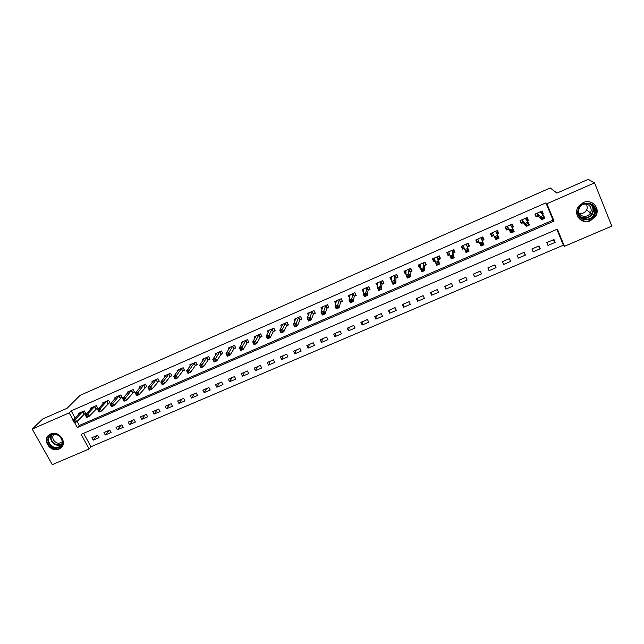 <?xml version="1.0" encoding="UTF-8"?>
<svg xmlns="http://www.w3.org/2000/svg" width="644" height="644" viewBox="0 0 644 644"><rect width="100%" height="100%" fill="white"/><g stroke="black" fill="none" stroke-linecap="round" stroke-linejoin="round"><path stroke-width="0.97" d="M50.61 433.967C58.966 429.854 68.175 443.104 60.544 448.184L59.055 449.037C50.659 453.143 41.458 439.755 49.266 434.724L50.61 433.967M591.586 205.146L591.482 204.744M583.182 202.586C591.603 198.481 600.651 207.956 595.885 215.837L590.508 220.723C581.822 224.917 572.741 214.758 578.183 206.869L583.182 202.586M32.2 429.065L42.778 418.938L67.129 408.248L80.106 395.336L550.226 187.959L556.955 193.095L588.254 179.346L594.541 182.872L611.8 226.116L564.442 246.306L557.366 229.151L81.12 434.386L89.162 448.932L52.285 464.654L32.2 429.065L69.214 412.86L73.199 420.057M83.583 433.323L90.989 446.743L563.379 245.179L564.442 246.306M90.989 446.743L89.162 448.932M563.379 245.179L556.851 229.369M553.985 239.536L546.796 242.611L547.98 245.436L555.152 242.369L553.985 239.536M539.044 245.936L531.912 248.995L533.095 251.812L540.227 248.761L539.044 245.936M524.216 252.303L517.132 255.338L518.315 258.139L525.399 255.105L524.216 252.303M509.476 258.622L502.441 261.641L503.64 264.426L510.668 261.408L509.476 258.622M494.85 264.893L487.854 267.896L489.062 270.665L496.041 267.671L494.85 264.893M480.311 271.132L473.372 274.111L474.58 276.864L481.519 273.893L480.311 271.132M465.878 277.322L458.979 280.277L460.194 283.022L467.085 280.076L465.878 277.322M451.533 283.473L444.69 286.411L445.906 289.14L452.748 286.21L451.533 283.473M437.292 289.583L430.49 292.497L431.713 295.218L438.508 292.304L437.292 289.583M423.14 295.652L416.386 298.55L417.61 301.255L424.364 298.357L423.14 295.652M409.085 301.682L402.371 304.556L403.603 307.252L410.317 304.379L409.085 301.682M395.126 307.663L388.461 310.529L389.692 313.209L396.358 310.352L395.126 307.663M381.256 313.612L374.631 316.454L375.871 319.126L382.496 316.284L381.256 313.612M367.474 319.529L360.898 322.346L362.145 325.003L368.722 322.185L367.474 319.529M353.789 325.397L347.253 328.199L348.501 330.839L355.037 328.046L353.789 325.397M340.185 331.225L333.697 334.019L334.952 336.643L341.441 333.866L340.185 331.225M326.677 337.021L320.221 339.791L321.485 342.407L327.933 339.646L326.677 337.021M313.258 342.785L306.842 345.53L308.106 348.138L314.522 345.393L313.258 342.785M299.919 348.501L293.551 351.238L294.815 353.83L301.183 351.101L299.919 348.501M286.669 354.184L280.341 356.897L281.613 359.481L287.94 356.768L286.669 354.184M273.499 359.835L267.212 362.532L268.492 365.1L274.779 362.403L273.499 359.835M260.426 365.438L254.171 368.118L255.451 370.678L261.706 368.006L260.426 365.438M247.425 371.016L241.218 373.681L242.498 376.225L248.705 373.568L247.425 371.016M234.513 376.555L228.338 379.203L229.626 381.739L235.801 379.099L234.513 376.555M221.673 382.061L215.547 384.685L216.843 387.213L222.969 384.589L221.673 382.061M208.922 387.527L202.836 390.143L204.132 392.655L210.218 390.047L208.922 387.527M196.251 392.961L190.197 395.561L191.501 398.064L197.555 395.472L196.251 392.961M183.661 398.362L177.647 400.946L178.952 403.434L184.965 400.858L183.661 398.362M171.151 403.732L165.17 406.292L166.482 408.771L172.455 406.211L171.151 403.732M158.714 409.061L152.773 411.613L154.085 414.084L160.026 411.54L158.714 409.061M146.357 414.366L140.448 416.893L141.769 419.357L147.669 416.829L146.357 414.366M134.073 419.63L128.204 422.15L129.525 424.597L135.393 422.086L134.073 419.63M121.869 424.863L116.041 427.366L117.361 429.806L123.189 427.31L121.869 424.863M109.738 430.071L103.942 432.559L105.27 434.982L111.066 432.502L109.738 430.071M97.687 435.239L91.923 437.711L93.251 440.126L99.015 437.654L97.687 435.239M77.039 421.474L79.26 425.491L553.043 220.127L545.927 202.876L71.186 410.864L75.139 418.02M542.425 214.259L543.343 213.856L542.159 210.991L534.947 214.138L536.138 217.004L538.094 216.151M527.178 220.908L528.354 220.393L527.162 217.535L519.998 220.659L521.197 223.516L523.137 222.671M512.036 227.509L513.469 226.881L512.27 224.04L505.154 227.147L506.361 229.98L508.285 229.143M496.999 234.062L498.681 233.329L497.474 230.496L490.414 233.579L491.622 236.404L493.537 235.567M482.098 240.558L483.998 239.729L482.783 236.912L475.771 239.971L476.987 242.78L478.886 241.959M467.52 246.91L469.412 246.08L468.196 243.279L461.225 246.322L462.448 249.115L464.292 248.318L462.811 248.238L461.853 246.048M453.054 253.213L454.93 252.4L453.706 249.606L446.783 252.633L448.007 255.41L449.584 254.726M438.677 259.484L440.536 258.671L439.313 255.893L432.438 258.896L433.67 261.665L434.982 261.094M424.396 265.706L426.248 264.893L425.016 262.132L418.181 265.119L419.421 267.872L420.476 267.413M410.212 271.889L412.055 271.084L410.808 268.339L404.029 271.301L405.269 274.038L406.066 273.692M396.124 278.031L397.952 277.234L396.704 274.497L389.966 277.435L391.214 280.164L391.761 279.931M382.125 284.125L383.945 283.336L382.689 280.615L375.999 283.537L377.553 286.121M368.223 290.186L370.026 289.398L368.771 286.693L362.121 289.599L363.433 292.271M354.409 296.208L356.204 295.427L354.949 292.73L348.34 295.612L349.491 298.059M340.692 302.189L342.471 301.408L341.207 298.727L334.647 301.593L335.685 303.775M328.553 306.761L327.555 304.692L321.042 307.534L321.984 309.506M327.563 304.684L328.834 307.357L327.063 308.122M313.523 314.031L315.278 313.258L314.006 310.601L307.526 313.435L308.396 315.23M300.072 319.891L301.819 319.126L300.539 316.486L294.107 319.295L294.904 320.945M286.709 325.719L288.44 324.962L287.16 322.33L280.768 325.115L281.509 326.637M273.426 331.499L275.149 330.75L273.861 328.134L267.51 330.903L268.21 332.312M260.232 337.255L261.947 336.506L260.651 333.898L254.348 336.651L255 337.971M247.127 342.962L248.826 342.222L247.529 339.63L241.267 342.367L241.878 343.598M234.102 348.646L235.793 347.905L234.497 345.321L228.266 348.042L228.845 349.201M221.166 354.281L222.84 353.548L221.536 350.98L215.354 353.677L215.901 354.772M208.31 359.883L209.976 359.159L208.664 356.599L202.514 359.28L203.045 360.31M195.526 365.454L197.185 364.729L195.873 362.186L189.763 364.85L190.27 365.824M182.832 370.984L184.482 370.268L183.17 367.732L177.092 370.381L177.575 371.306M170.217 376.482L171.859 375.774L170.539 373.246L164.502 375.879L164.969 376.764M157.683 381.948L159.31 381.24L157.989 378.728L151.992 381.345L152.435 382.182M145.23 387.374L146.848 386.674L145.52 384.17L139.563 386.77L139.99 387.575M132.849 392.776L134.459 392.075L133.123 389.58L127.206 392.164L127.617 392.937M120.549 398.137L122.143 397.437L120.806 394.957L114.93 397.525L115.324 398.266M108.321 403.466L109.907 402.774L108.57 400.302L102.726 402.854L103.104 403.563M96.173 408.755L97.751 408.071L96.407 405.615L90.595 408.151L90.973 408.827M84.098 414.02L85.668 413.335L84.324 410.888L78.544 413.408L78.906 414.068M71.186 410.864L69.214 412.86M545.927 202.876L546.885 203.729L594.541 182.872M74.64 422.673L77.344 427.568L554.049 221.093L546.885 203.729M553.043 220.127L554.049 221.093M79.26 425.491L77.344 427.568M541.628 212.174L543.343 213.856M552.963 239.971L555.152 242.369M97.212 435.441L93.251 440.126M109.086 430.353L105.27 434.982M121.032 425.225L117.361 429.806M133.05 420.073L129.525 424.597M145.142 414.881L141.769 419.357M157.313 409.665L154.085 414.084M169.557 404.416L166.482 408.771M181.874 399.135L178.952 403.434M194.271 393.814L191.501 398.064M206.74 388.469L204.132 392.655M219.29 383.083L216.843 387.213M231.912 377.666L229.626 381.739M244.623 372.216L242.498 376.225M257.407 366.734L255.451 370.678M270.279 361.212L268.492 365.1M283.231 355.657L281.613 359.481M296.264 350.07L294.815 353.83M309.378 344.443L308.106 348.138M322.58 338.784L321.485 342.407M335.862 333.085L334.952 336.643M349.233 327.353L348.501 330.839M362.685 321.581L362.145 325.003M376.233 315.769L375.871 319.126M389.862 309.925L389.692 313.209M403.587 304.04L403.603 307.252M417.393 298.116L417.61 301.255M431.295 292.151L431.713 295.218M445.294 286.153L445.906 289.14M459.381 280.108L460.194 283.022M473.557 274.03L474.58 276.864M494.713 264.95L496.041 267.671M509.13 258.767L510.668 261.408M523.644 252.545L525.399 255.105M538.255 246.282L540.227 248.761M526.534 218.292L528.354 220.393M511.602 224.329L513.469 226.881M497.063 230.673L498.681 233.329M482.63 236.976L483.998 239.729M461.45 246.225L462.448 249.115M447.25 252.424L448.007 255.41M433.146 258.582L433.67 261.665M419.188 265.296L419.421 267.872M405.237 271.784L405.269 274.038M391.327 278.119L391.214 280.164M377.473 284.35L377.255 286.25M363.699 290.5L363.385 292.296M594.605 210.958L593.993 211.723M542.031 213.872L541.298 211.361M535.478 215.41L536.243 216.215L535.309 213.977M542.006 217.455L542.498 218.63L543.729 218.091L543.238 216.915L542.006 217.455L540.469 216.722L543.552 215.378L544.768 218.324L541.685 219.66L540.469 216.722L536.903 213.285M540.203 211.844L543.552 215.378L543.238 216.915M542.498 218.63L541.685 219.66L538.328 216.183L536.243 216.215M543.729 218.091L544.768 218.324M526.913 220.602L527.299 220.119L526.365 217.881M520.32 221.431L521.358 222.711L520.416 220.481M526.623 224.144L527.114 225.32L528.338 224.788L527.847 223.613L526.623 224.144L525.118 223.412L528.177 222.075L529.4 224.998L526.341 226.334L525.118 223.412L521.938 219.813M525.214 218.38L528.177 222.075L527.847 223.613M527.114 225.32L526.341 226.334L523.363 222.703L521.358 222.711M528.338 224.788L529.4 224.998M511.883 227.3L512.471 226.583L511.529 224.362M505.194 227.131L506.57 229.159L505.629 226.938M511.344 230.793L511.843 231.961L513.059 231.429L512.568 230.262L511.344 230.793L509.871 230.045L512.914 228.725L514.145 231.631L511.103 232.951L509.871 230.045L507.078 226.302M510.338 224.885L512.914 228.725L512.568 230.262M511.843 231.961L511.103 232.951L508.502 229.175L506.57 229.159M513.059 231.429L514.145 231.631M496.943 233.957L497.748 233.007L496.798 230.793M490.704 233.45L491.879 235.559L490.937 233.353M496.178 237.394L496.677 238.554L497.884 238.03L497.385 236.871L496.178 237.394L494.737 236.638L497.756 235.326L498.995 238.216L495.977 239.528L492.322 232.742M495.558 231.333L497.756 235.326L497.385 236.871M496.677 238.554L495.977 239.528L493.739 235.615L491.879 235.559M497.884 238.03L498.995 238.216M482.074 240.574L483.121 239.383L482.171 237.177M476.31 239.737L477.293 241.919L476.343 239.721M481.116 243.947L481.615 245.106L482.815 244.583L482.316 243.424L481.116 243.947L479.708 243.182L482.702 241.878L483.95 244.76L480.955 246.064L477.671 239.141M480.883 237.741L482.702 241.878L482.316 243.424M481.615 245.106L480.955 246.064L479.08 241.999L477.293 241.919M482.815 244.583L483.95 244.76M577.893 210.709C579.238 199.632 597.696 201.331 595.426 212.343C594.001 223.388 575.704 221.657 577.893 210.709M594.645 212.19C596.457 203.882 583.77 200.067 579.568 207.642L578.425 210.677C576.63 219.202 589.815 222.768 593.736 214.814L594.645 212.19M586.595 204.1L587.328 208.012L586.612 210.057C584.808 212.826 582.321 213.921 579.141 213.325M583.536 204.196C588.616 203.673 591.168 205.871 591.192 210.789L590.468 212.874C587.602 218.622 578.038 216.706 578.465 210.475M578.191 217.503C584.285 223.114 590.097 222.502 595.62 215.66L596.73 212.464C597.221 207.521 595.185 204.084 590.629 202.152M590.186 212.665L590.58 211.997M58.813 447.677C50.779 451.533 43.108 437.92 51.512 434.644C59.594 430.756 67.234 444.465 58.813 447.677M51.987 434.917L50.9 435.529C44.661 439.562 52.027 450.261 58.741 446.976L59.924 446.3C66.042 442.243 58.676 431.625 51.987 434.917M62.202 441.776L60.761 442.75C55.996 445.109 50.24 438.081 53.951 434.418M49.129 434.821C42.182 440.214 51.359 452.563 59.353 448.643L62.194 446.445M467.721 243.488L468.591 245.718L467.641 243.529M468.591 245.718L467.423 247.079L469.009 251.257L466.031 252.545L463.116 245.501M466.159 250.46L464.783 249.687L467.761 248.383L469.009 251.257L467.85 251.088L467.351 249.936L466.159 250.46L466.659 251.603L467.85 251.088M466.304 244.108L467.761 248.383L467.351 249.936M466.031 252.545L466.659 251.603M453.481 249.703L454.165 252.005L453.207 249.824M449.544 254.573L448.417 254.509L447.459 252.335M454.165 252.005L452.941 253.39L454.173 257.705L451.219 258.985L448.659 251.812M451.307 256.924L449.963 256.135L452.917 254.847L454.173 257.705L452.998 257.552L452.491 256.409L451.307 256.924L451.814 258.067L452.998 257.552M451.822 250.427L452.917 254.847L452.491 256.409M451.219 258.985L451.814 258.067M439.369 256.03L439.828 258.252L438.87 256.087M434.933 260.804L434.12 260.74L433.162 258.582M439.828 258.252L438.556 259.661L439.433 264.104L436.503 265.384L434.298 258.083M436.56 263.34L435.239 262.551L438.178 261.271L439.433 264.104L438.242 263.968L437.735 262.824L436.56 263.34L437.059 264.475L438.242 263.968M437.445 256.706L438.178 261.271L437.735 262.824M436.503 265.384L437.059 264.475M425.418 263.042L425.595 264.459L424.629 262.301M420.435 266.986L418.954 264.781M425.595 264.459L424.267 265.892L424.799 270.472L421.884 271.736L420.621 268.918L420.033 264.314M421.909 269.715L420.621 268.918L423.535 267.646L424.799 270.472L423.583 270.335L423.076 269.208L421.909 269.715L422.416 270.842L423.583 270.335M423.156 262.945L423.535 267.646L423.076 269.208M421.884 271.736L422.416 270.842M411.403 269.651L411.452 270.625L410.486 268.484M406.058 273.112L404.851 270.939M411.452 270.625L410.075 272.074L410.268 276.783L407.37 278.047L406.098 275.238L405.865 270.496M407.362 276.043L406.098 275.238L408.996 273.974L410.268 276.783L409.029 276.662L408.521 275.543L407.362 276.043L407.869 277.17L409.029 276.662M408.972 269.144L408.521 275.543M407.37 278.047L407.869 277.17M397.42 276.067L396.43 274.618M391.802 279.166L390.836 277.057M397.404 276.751L395.98 278.216L395.835 283.062L392.961 284.31L391.681 281.517L391.793 276.638M392.912 282.33L391.681 281.517L394.555 280.261L395.835 283.062L394.579 282.949L394.064 281.831L392.912 282.33L393.428 283.449L394.579 282.949M394.877 275.294L394.064 281.831M392.961 284.31L393.428 283.449M383.494 282.362L382.472 280.712M377.698 284.833L376.917 283.135M383.454 282.837L381.973 284.318L381.498 289.293L378.648 290.533L377.36 287.755L377.811 282.748M378.559 288.576L377.36 287.755L380.218 286.508L381.498 289.293L380.218 289.196L379.71 288.077L378.559 288.576L379.075 289.687L380.218 289.196M380.878 281.404L379.71 288.077M378.648 290.533L379.075 289.687M369.64 288.56L368.61 286.765M363.739 290.573L363.087 289.172M369.592 288.882L368.062 290.38L367.265 295.483L364.423 296.715L363.136 293.946L363.924 288.81M364.311 294.775L363.136 293.946L365.977 292.714L367.265 295.483L365.961 295.395L365.446 294.284L364.311 294.775L364.826 295.886L365.961 295.395M366.967 287.482L365.446 294.284M364.423 296.715L364.826 295.886M355.858 294.686L354.836 292.779M349.893 296.337L349.346 295.169M355.818 294.888L354.248 296.401L353.121 301.625L350.304 302.849L349.008 300.096L350.127 294.831M350.159 300.941L349.008 300.096L351.825 298.872L353.121 301.625L351.801 301.553L351.286 300.45L350.159 300.941L350.674 302.044L351.801 301.553M353.154 293.511L351.286 300.45M350.304 302.849L350.674 302.044M342.165 300.756L341.151 298.752M336.168 302.117L335.701 301.134M342.141 300.853L340.523 302.39L339.074 307.735L336.273 308.951L334.977 306.206L336.426 300.812M336.096 307.059L334.977 306.206L337.778 304.99L339.074 307.735L337.738 307.663L337.214 306.568L336.096 307.059L336.619 308.154L337.738 307.663M339.428 299.508L337.214 306.568M336.273 308.951L336.619 308.154M322.539 307.888L322.145 307.051M328.545 306.777L326.886 308.331L325.123 313.797L322.346 315.005L321.042 312.276L322.813 306.761M322.129 313.137L321.042 312.276L323.819 311.068L325.123 313.797L323.763 313.741L323.248 312.646L322.129 313.137L322.652 314.224L323.763 313.741M325.792 305.457L323.248 312.646M322.346 315.005L322.652 314.224M309.015 313.644L308.669 312.936M315.013 312.694L313.338 314.232L311.261 319.818L308.5 321.018L307.196 318.305L309.281 312.67M308.259 319.166L307.196 318.305L309.957 317.106L311.261 319.818L309.893 319.778L309.362 318.691L308.259 319.166L308.782 320.253L309.893 319.778M312.251 311.374L309.362 318.691M308.5 321.018L308.782 320.253M295.58 319.384L295.29 318.78M301.553 318.579L299.879 320.1L297.496 325.808L294.759 326.999L293.439 324.294L295.846 318.53M294.477 325.164L293.439 324.294L296.184 323.103L297.496 325.808L296.103 325.767L295.58 324.689L294.477 325.164L295.008 326.25L296.103 325.767M298.792 317.251L295.58 324.689M294.759 326.999L295.008 326.25M282.249 325.099L281.992 324.584M288.182 324.431L286.5 325.928L283.827 331.749L281.098 332.932L279.778 330.243L282.555 324.463M280.792 331.121L279.778 330.243L282.507 329.06L283.827 331.749L282.41 331.724L281.887 330.646L280.792 331.121L281.323 332.199L282.41 331.724M285.421 323.087L281.887 330.646M281.098 332.932L281.323 332.199M268.999 330.791L268.781 330.348M274.899 330.235L273.217 331.716L270.238 337.657L267.534 338.833L266.214 336.152L269.232 330.155M267.196 337.037L266.214 336.152L268.918 334.977L270.238 337.657L268.814 337.641L268.282 336.562L267.196 337.037L267.727 338.108L268.814 337.641M272.138 328.883L268.282 336.562M267.534 338.833L267.727 338.108M261.697 336.007L260.015 337.472L256.747 343.518L254.058 344.685L252.73 342.028L256.111 335.975M253.688 342.914L252.73 342.028L255.418 340.853L256.747 343.518L255.298 343.51L254.766 342.447L253.688 342.914L254.219 343.985L255.298 343.51M258.944 334.647L254.766 342.447M254.058 344.685L254.219 343.985M248.584 341.739L246.902 343.188L243.343 349.346L240.671 350.505L239.343 347.857L242.957 341.626M240.276 348.75L239.343 347.857L242.007 346.697L243.343 349.346L241.878 349.346L241.347 348.291L240.276 348.75L240.808 349.813L241.878 349.346M245.831 340.37L241.347 348.291M240.671 350.505L240.808 349.813M235.559 347.438L233.877 348.863L230.021 355.134L227.372 356.285L226.036 353.653L229.948 347.301M226.946 354.554L226.036 353.653L228.692 352.493L230.021 355.134L228.548 355.15L228.008 354.087L226.946 354.554L227.485 355.609L228.548 355.15M232.806 346.061L228.008 354.087M227.372 356.285L227.485 355.609M222.615 353.089L220.924 354.506L216.795 360.882L214.162 362.033L212.818 359.408L217.028 352.944M213.703 360.318L212.818 359.408L215.458 358.257L216.795 360.882L215.297 360.906L214.758 359.859L213.703 360.318L214.243 361.365L215.297 360.906M219.862 351.713L214.758 359.859M214.162 362.033L214.243 361.365M209.751 358.716L208.06 360.117L203.649 366.597L201.033 367.74L199.688 365.124L204.18 358.555M200.55 366.042L199.688 365.124L202.305 363.981L203.649 366.597L202.136 366.629L201.596 365.583L200.55 366.042L201.089 367.088L202.136 366.629M206.998 357.323L201.596 365.583M201.033 367.74L201.089 367.088M196.967 364.303L195.277 365.687L190.592 372.272L187.992 373.407L186.647 370.807L191.445 364.166M187.485 371.725L186.647 370.807L189.247 369.672L190.592 372.272L189.062 372.312L188.523 371.274L187.485 371.725L188.024 372.771L189.062 372.312M194.214 362.91L188.523 371.274M187.992 373.407L188.024 372.771M184.265 369.849L182.574 371.218L177.623 377.915L175.031 379.034L173.687 376.45L178.742 369.664M174.5 377.376L173.687 376.45L176.271 375.323L177.623 377.915L176.078 377.964L175.53 376.925L174.5 377.376L175.039 378.414L176.078 377.964M181.519 368.449L175.53 376.925M175.031 379.034L175.039 378.414M166.152 375.186L160.807 382.053L163.375 380.934L164.727 383.518L162.159 384.629L160.807 382.053L162.143 384.025L163.165 383.574L162.626 382.544L161.596 382.987M168.897 373.963L162.626 382.544M171.642 375.363L169.96 376.724L164.727 383.518L163.165 383.574M162.159 384.629L162.143 384.025M153.634 380.668L148.015 387.632L150.567 386.513L151.928 389.081L149.376 390.192L148.015 387.632L149.328 389.596L150.35 389.153L149.802 388.123L148.78 388.565M156.363 379.437L149.802 388.123M159.1 380.837L151.928 389.081L150.35 389.153M149.376 390.192L149.328 389.596M146.639 386.287L139.201 394.611L136.665 395.714L135.304 393.162L141.173 386.07M136.045 394.112L135.304 393.162L137.84 392.059L139.201 394.611L137.607 394.692L137.059 393.669L136.045 394.112L136.592 395.134L137.607 394.692M143.902 384.879L137.059 393.669M136.665 395.714L136.592 395.134M134.25 391.697L126.554 400.109L124.034 401.204L122.674 398.66L128.808 391.463M123.39 399.618L122.674 398.66L125.194 397.565L126.554 400.109L124.952 400.19L124.405 399.175L123.39 399.618L123.938 400.632L124.952 400.19M131.521 390.28L124.405 399.175M124.034 401.204L123.938 400.632M121.941 397.066L113.996 405.567L111.493 406.654L110.124 404.126L116.524 396.833M110.824 405.084L110.124 404.126L112.628 403.039L113.996 405.567L112.37 405.664L111.823 404.649L110.824 405.084L111.372 406.098L112.37 405.664M119.212 395.658L111.823 404.649M111.493 406.654L111.372 406.098M104.312 402.194L97.655 409.56L100.142 408.473L101.511 410.993L99.023 412.079L97.655 409.56L98.878 411.532L99.876 411.097L99.329 410.091L98.331 410.518M106.985 400.995L100.142 408.473L99.329 410.091M109.713 402.411L101.511 410.993L99.876 411.097M99.023 412.079L98.878 411.532M97.558 407.716L89.105 416.386L86.634 417.465L85.266 414.953L92.172 407.459M85.918 415.919L85.266 414.953L87.737 413.875L89.105 416.386L87.455 416.499L86.908 415.493L85.918 415.919L86.465 416.926L87.455 416.499M94.829 406.3L87.737 413.875L86.908 415.493M86.634 417.465L86.465 416.926M85.475 412.989L76.781 421.748L74.326 422.81L72.949 420.315L80.114 412.732M73.585 421.289L72.949 420.315L75.404 419.244L76.781 421.748L75.123 421.86L74.567 420.862L73.585 421.289L74.132 422.287L75.123 421.86M82.754 411.572L75.404 419.244L74.567 420.862M74.326 422.81L74.132 422.287M537.136 213.309L538.328 216.183M536.983 213.277L538.175 216.151M522.163 219.846L523.363 222.703M522.018 219.813L523.218 222.663M507.295 226.342L508.502 229.175M507.158 226.302L508.366 229.143M495.518 231.389L495.783 232.017M492.531 232.782L493.739 235.615M492.402 232.742L493.61 235.567M480.835 237.797L481.688 239.777M477.864 239.19L479.08 241.999M477.743 239.149L478.959 241.959L477.768 239.149M590.878 204.381C592.874 206.209 593.688 208.495 593.317 211.24L592.408 213.848C589.228 218.332 585.259 219.443 580.502 217.181M579.705 216.255C585.855 219.499 590.266 217.785 592.923 211.127C593.309 208.036 592.239 205.621 589.727 203.882M61.591 444.328L60.826 444.722C55.424 447.387 48.316 440.263 51.375 435.231M51.866 434.974C48.686 439.812 55.601 446.936 60.914 444.312L61.808 443.829M466.256 244.165L467.472 246.958M466.2 244.277L467.423 247.079M451.774 250.484L452.998 253.269M451.718 250.605L452.941 253.39M448.723 251.812L448.957 252.343M437.389 256.763L438.62 259.54M437.324 256.884L438.556 259.661M423.108 263.002L424.34 265.763M423.036 263.13L424.267 265.892M408.916 269.2L410.156 271.945M408.835 269.329L410.075 272.074M394.82 275.35L396.06 278.087M394.732 275.487L395.98 278.216M380.813 281.468L382.069 284.189M380.725 281.597L381.973 284.318M366.903 287.538L368.159 290.243M366.806 287.675L368.062 290.38M353.089 293.575L354.353 296.264M352.984 293.712L354.248 296.401M339.364 299.565L340.628 302.245M339.251 299.702L340.523 302.39M325.727 305.522L326.999 308.186M325.614 305.659L326.886 308.331M312.179 311.43L313.451 314.087M312.058 311.575L313.338 314.232M298.719 317.307L299.999 319.955M298.591 317.46L299.879 320.1M285.348 323.151L286.636 325.775M285.22 323.296L286.5 325.928M272.066 328.947L273.354 331.563M271.929 329.1L273.217 331.716M258.864 334.711L260.16 337.319M258.727 334.864L260.015 337.472M245.75 340.435L247.046 343.035M245.606 340.587L246.902 343.188M232.726 346.126L234.022 348.71M232.573 346.279L233.877 348.863M219.781 351.777L221.085 354.345M219.62 351.938L220.924 354.506M206.917 357.396L208.221 359.956M206.748 357.557L208.06 360.117M194.134 362.974L195.446 365.518M193.965 363.136L195.277 365.687M181.431 368.521L182.751 371.057M181.262 368.682L182.574 371.218M168.817 374.027L170.137 376.555M168.631 374.196L169.96 376.724M156.275 379.501L157.595 382.021M156.09 379.67L157.418 382.19M143.813 384.943L145.142 387.447M143.62 385.12L144.948 387.616M131.424 390.353L132.761 392.84M131.231 390.522L132.567 393.017M119.124 395.722L120.452 398.209M118.923 395.899L120.259 398.378M106.888 401.067L108.232 403.53M106.687 401.244L108.031 403.708M94.732 406.372L96.077 408.827M94.531 406.549L95.876 409.012M82.657 411.645L84.002 414.092M82.448 411.822L83.792 414.277M537.048 213.285L538.239 216.151M522.075 219.813L523.274 222.671M507.206 226.302L508.406 229.143M492.435 232.75L493.65 235.575M590.717 204.301C592.713 205.967 593.575 208.278 593.293 211.224L592.408 213.848L593.736 214.814M590.468 212.874L586.612 210.057M61.349 444.754L59.924 446.3M61.679 442.227L62.202 441.663M448.739 251.82L448.932 252.271"/></g></svg>
